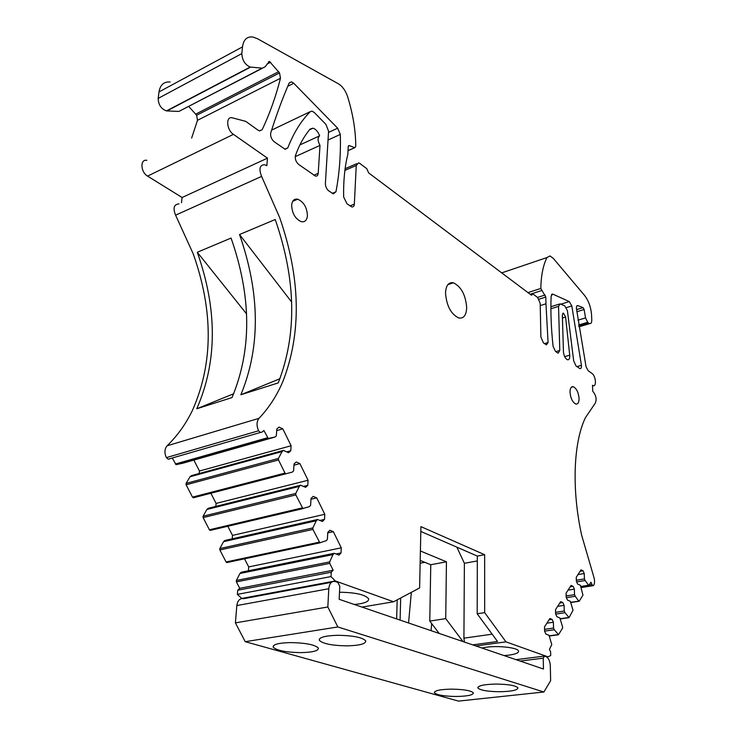 <?xml version="1.0" encoding="UTF-8"?>
<svg xmlns="http://www.w3.org/2000/svg" width="738" height="738" viewBox="0 0 738 738"><rect width="100%" height="100%" fill="white"/><g stroke="black" fill="none" stroke-linecap="round" stroke-linejoin="round"><path stroke-width="1.11" d="M291.648 205.109C292.193 200.607 294.204 198.633 297.691 199.195C303.761 201.926 307.008 207.433 307.432 215.717C306.916 220.275 304.895 222.267 301.353 221.704C295.283 218.955 292.045 213.42 291.648 205.109M169.629 458.907L168.163 459.184L166.382 457.615C164.242 452.855 164.491 448.916 167.129 445.78C177.554 435.614 186.041 423.723 192.572 410.097C213.208 363.225 213.448 311.178 193.273 253.955L175.598 215.182C172.784 208.116 173.91 204.343 178.983 203.891M181.493 202.738L182.102 197.498L147.572 176.105C140.506 172.138 139.934 158.799 146.862 160.34M188.734 106.484L196.649 115.248L197.489 120.322L191.631 138.08M262.543 68.173L178.854 111.438L166.474 110.903C161.17 108.947 158.402 104.787 158.163 98.403L241.833 53.606L242.498 46.891C243.522 39.52 247.055 36.245 253.088 37.075L257.608 38.791L338.493 83.864C342.524 86.383 345.569 90.654 347.607 96.66C353.022 114.169 355.734 130.792 355.753 146.548L354.812 147.683L348.032 150.58M170.174 82.01C163.965 81.503 160.238 84.805 159.002 91.918L158.163 98.403M396.638 618.914L397.182 599.856M241.833 598.509L237.359 594.376L237.719 590.252L239.721 588.324L236.391 581.895L236.354 580.483L239.942 573.481L241.261 572.236L334.213 553.297L338.963 555.105L341.03 552.956L341.279 547.827L248.697 566.913L248.392 570.788M244.499 558.749L248.697 566.913M320.071 542.808L227.055 562.522L226.077 561.969L219.869 549.976L219.832 548.574L223.531 541.683L316.261 520.742L312.847 527.928L219.832 548.574M319.858 520.447L324.517 519.395L322.395 521.471L317.543 519.506L224.887 540.484L223.531 541.683M227.784 526.185L232.507 535.391L232.212 538.823M303.17 508.547L210.404 530.354L209.407 529.783L203.116 517.615L203.079 516.213L206.898 509.451L299.296 486.397L295.763 493.445L203.079 516.213M303.438 486.425L307.774 485.346L305.578 487.348L300.615 485.207L208.282 508.288L206.898 509.451M210.828 493.159L216.096 503.427L215.828 506.406M293.964 465.189L299.905 463.621L296.279 461.997L294.047 463.944L293.586 470.955L292.248 472.126L193.522 497.744L192.507 497.135L186.124 484.801L186.096 483.399L190.026 476.757L282.091 451.555L278.429 458.455L186.096 483.399M286.731 451.905L290.772 450.798L288.521 452.717L283.447 450.411L191.446 475.641L190.026 476.757M199.214 473.51L199.463 471.029L291.113 445.743L290.772 450.798M193.255 458.935L193.679 459.756M193.854 460.097L199.463 471.029M276.695 430.614L282.82 428.852L279.112 427.099L276.815 428.962L276.307 435.946L274.933 437.062L183.015 463.178L176.078 464.663L172.24 458.003M279.951 378.705L240.865 394.765L278.226 382.911C297.165 334.369 296.169 279.896 275.228 219.509L239.527 234.509L291.648 302.045M240.865 394.765C260.588 346.943 260.136 293.521 239.527 234.509M232.018 397.579C251.916 349.923 251.593 296.759 231.068 238.07L197.286 252.267C217.498 309.646 217.323 361.814 196.769 408.769L232.018 397.579M274.933 437.062L268.208 438.455L263.918 430.531L261.787 432.228L260.376 432.477L258.595 430.78C256.4 425.706 256.538 421.555 259.029 418.326C268.936 407.874 276.898 395.577 282.903 381.426C301.741 332.792 300.67 278.198 279.693 217.636L261.603 176.391C258.706 168.882 259.702 164.98 264.61 164.703L266.833 165.736L267.479 158.153L233.429 134.362C226.455 129.916 225.579 115.921 232.359 117.831L245.754 121.373L257.996 130.146L259.61 130.912L262.221 129.62L259.555 130.894M182.102 197.498L267.479 158.153M166.926 110.94L250.643 67.093L262.221 68.154L264.97 66.909L269.435 61.42L279.536 72.933L280.468 78.256C275.947 96.226 269.868 113.348 262.221 129.62M344.895 170.386L356.251 165.478L354.341 204.112C354.148 206.206 353.29 207.129 351.749 206.898L346.998 203.808L343.65 197.009C343.327 181.124 344.72 166.908 347.829 154.38L348.244 146.594L349.194 145.561L354.664 147.637M356.251 165.478L358.631 162.867L359.923 163.504L366.758 168.651L368.668 172.904L531.498 295.255L532.91 293.936L537.716 297.562L540.188 303.364L540.899 337.035L543.389 342.847L546.397 344.84L548.076 342.552L544.469 343.613M530.687 294.647L532.91 293.936M548.076 342.552L545.972 303.788L540.234 305.587M545.972 303.788L545.816 297.045L540.806 288.457C541.074 275.551 543.131 265.246 546.959 257.553L549.948 255.938L553.205 258.282L584.468 295.32C588.629 300.735 590.99 307.312 591.572 315.061L591.765 319.941C591.784 322.571 591.101 323.798 589.708 323.622L588.832 323.17L578.823 326.141M578.657 324.997L587.706 322.303L588.832 323.17M587.706 322.303L585.538 317.903L577.965 320.181M576.655 581.913L585.151 580.529L588.749 585.455L590.972 582.19L592.042 584.607L592.974 585.695L593.684 585.382C594.856 583.038 594.828 580.013 593.61 576.304L581.581 534.967C571.47 488.574 573.574 442.237 585.382 417.754L595.252 403.188C596.913 399.193 596.064 395.208 592.734 391.232L592.494 385.282L593.241 385.642C596.793 386.887 595.677 375.771 592.033 373.465L588.158 370.707L586.027 366.638L576.452 308.696C576.277 306.519 576.729 305.486 577.808 305.578L583.075 307.626L584.127 309.499L585.538 317.903M576.341 580.234L584.431 578.915L585.151 580.529M580.096 571.286L583.048 570.797L581.027 569.837L576.249 577.31L576.369 581.276L577.596 584.035L580.409 585.317L582.965 595.151L579.265 601.138L570.778 602.273M566.378 597.679L575.262 596.304L578.703 601.064M566.157 595.963L574.533 594.662L575.262 596.304M568.029 590.151L574.367 589.136L574.533 594.662M570.142 586.839L573.131 586.359L574.367 589.136M555.696 614.071L564.994 612.697L569.109 617.568L573.011 610.271L570.345 601.313L567.448 600.068L566.194 597.254L566.083 593.186L571.046 585.428L573.131 586.359M555.566 612.319L564.238 611.027L564.994 612.697M557.66 606.341L564.09 605.372L564.238 611.027M559.791 603.011L562.826 602.549L564.09 605.372M544.589 631.11L554.303 629.763L558.537 634.662L562.54 628.186L562.605 627.079L559.893 617.955L556.895 616.737L555.603 613.887L555.502 609.708L560.677 601.636L562.826 602.549M544.552 629.32L553.537 628.066L554.303 629.763M546.876 623.186L553.399 622.254L553.537 628.066M549.026 619.837L552.098 619.385L553.399 622.254M475.872 645.962L505.982 641.857L547.947 656.829L550.714 655.538L550.631 651.958L549.45 649.366L551.775 644.578L549.007 635.27L545.908 634.09L544.589 631.184L544.496 626.903L549.884 618.499L552.098 619.385M481.886 648.01L486.102 647.244C498.528 645.418 517.938 647.706 518.537 651.017C518.879 652.816 515.696 654.182 508.999 655.113L504.026 655.565M472.717 644.883L497.513 641.488L477.2 613.776L477.311 556.074L420.817 531.443M462.984 641.562L445.734 618.629L429.774 621.082L439.175 633.435M505.982 641.857L484.672 612.632L477.2 613.776M400.697 597.992L400.088 620.095M361.98 607.088L393.603 601.765L419.618 587.937L420.918 526.628L484.645 554.708L477.311 556.074M393.603 601.765L335.292 580.954L331.011 576.581L331.251 572.227L333.142 570.234L329.748 563.389L329.674 561.904L332.976 554.579L334.213 553.297M339.508 592.227C355.412 592.466 365.089 594.625 368.548 598.684C369.212 600.926 366.279 602.642 359.766 603.832L354.351 604.487M239.721 588.324L333.142 570.234M239.942 573.481L332.976 554.579M335.993 553.98L341.03 552.956M327.737 532.873L333.336 531.664L341.279 547.827M333.336 531.664L329.868 530.271L327.764 532.375L327.386 539.46L326.131 540.723L319.849 542.781L312.912 529.414L312.847 527.928M317.543 519.506L316.261 520.742M232.507 535.391L324.794 514.294L324.517 519.395M310.975 499.266L316.74 497.892L324.794 514.294M316.74 497.892L313.198 496.388L311.03 498.408L310.606 505.456L309.314 506.674L302.884 508.519L295.827 494.93L295.763 493.445M300.615 485.207L299.296 486.397M216.096 503.427L308.078 480.263L307.774 485.346M286.012 473.759L285.006 473.095L278.494 459.94L278.429 458.455M283.447 450.411L282.091 451.555M282.82 428.852L291.113 445.743M246.547 313.853L197.286 252.267M420.402 550.972L446.444 561.812L445.734 618.629M456.859 547.153L464.386 563.297L463.916 638.167L464.423 642.051M484.672 612.632L484.645 554.708M420.208 560.428L430.771 564.727L446.444 561.812M464.386 563.297L477.301 560.926M196.769 408.769L233.706 393.741M430.771 564.727L429.774 621.082M570.022 392.302C570.05 388.28 571.138 386.417 573.288 386.721C576.507 388.4 578.435 392.293 579.072 398.4C579.062 402.45 577.974 404.323 575.797 404.027C572.577 402.339 570.649 398.428 570.022 392.302M445.521 293.014C445.946 285.458 448.556 282.045 453.344 282.774C461.176 286.593 465.623 294.859 466.684 307.58C466.333 315.246 463.713 318.724 458.796 317.995C450.973 314.148 446.545 305.818 445.521 293.014M295.209 156.65L319.997 145.395C317.598 140.921 317.469 137.738 319.619 135.857L299.886 144.925M319.997 145.395L318.207 173.329C317.986 175.413 317.072 176.336 315.467 176.096L298.742 164.5C295.92 161.926 294.813 158.965 295.431 155.617C299.231 144.934 304.139 136.087 310.144 129.076L312.967 128.191C315.799 129.085 318.023 131.641 319.619 135.857M310.357 111.613C301.233 120.654 293.715 132.72 287.811 147.831L285.219 149.307L274.213 141.779C271.363 139.205 270.2 136.244 270.745 132.886C276.409 114.916 282.543 98.302 289.148 83.043L291.39 81.826L293.77 83.293L337.663 128.218L340.319 134.427C340.864 154.611 339.415 173.734 335.956 191.788L333.373 193.873L328.807 190.93C326.574 189.048 325.43 186.566 325.384 183.485L328.576 131.143L325.892 124.335L314.296 112.527L312.082 111.152L310.357 111.613L271.63 130.1M562.347 314.978L563.445 313.133L565.603 317.036L569.718 355.209C569.92 358.419 569.201 359.941 567.559 359.784C565.483 358.806 564.127 356.316 563.472 352.34L562.347 314.978M559.782 350.485L558.149 353.17L557.568 352.893L555.483 351.408L553.085 346.334C551.148 328.419 550.493 311.685 551.129 296.132L552.642 294.056L569.266 301.565L571.821 305.938L581.433 365.328C581.599 367.625 581.11 368.723 579.948 368.613L576.009 365.937L573.675 360.845L567.421 310.707L564.727 305.827L560.05 303.853L558.546 306.362L559.782 350.485L555.797 351.629M299.905 463.621L308.078 480.263M583.048 570.797L584.247 573.527L584.431 578.915M578.002 574.57L584.247 573.527M250.643 67.093L250.2 67.029C245.016 64.76 242.221 60.285 241.833 53.606M290.514 642.586C305.652 642.89 314.932 644.708 318.355 648.038C318.687 650.805 312.866 652.337 300.91 652.632C286.021 652.346 276.787 650.538 273.198 647.189C272.7 644.449 278.466 642.918 290.514 642.586M543.233 658.176L544.524 656.082L546.138 656.654C548.574 657.982 549.967 661.017 550.308 665.75L550.631 680.694L543.897 692.004L337.838 626.959L327.838 606.987L328.779 588.74C329.452 583.232 331.657 580.843 335.393 581.572L337.903 582.466L339.794 586.276L339.166 599.302L543.454 669.025L543.233 658.176L520.115 661.063M337.838 626.959L245.228 641.682L458.492 701.1L543.897 692.004M451.647 689.126C440.189 689.366 434.442 690.574 434.414 692.742C436.767 695.021 443.981 696.266 456.047 696.478C467.422 696.275 473.196 695.076 473.372 692.881C471.13 690.611 463.879 689.357 451.647 689.126M346.998 645.861C359.738 645.529 365.983 643.859 365.716 640.842C362.404 637.42 353.142 635.566 337.912 635.289C325.08 635.676 318.881 637.355 319.333 640.326C322.82 643.757 332.035 645.602 346.998 645.861M496.24 684.061C484.119 684.338 478.003 685.63 477.883 687.954C480.161 690.27 487.348 691.534 499.451 691.737C511.48 691.497 517.633 690.205 517.91 687.853C515.742 685.537 508.519 684.274 496.24 684.061M331.427 582.31L243.826 598.656C239.988 598.029 237.654 600.326 236.824 605.566L235.413 622.881L245.228 641.682M431.093 630.676L431.665 623.573M420.143 563.195L424.83 562.31M408.557 622.983L411.343 592.337M327.838 606.987L235.413 622.881M175.598 215.182L261.603 176.391M147.572 176.105L233.429 134.362M280.468 78.256L197.489 120.322M279.536 72.933L196.649 115.248M270.606 62.213L266.925 64.123M278.696 71.669L195.819 114.076M262.221 68.154L178.854 111.438M159.002 91.918L242.498 46.891M348.345 146.059L349.342 145.607M354.341 204.112L349.96 205.911M539.035 299.194L545.816 297.045M545.096 295.006L537.532 297.423M530.17 294.259L541.526 290.597M540.806 288.457L527.974 292.608M546.959 257.553L501.72 272.875M584.127 309.499L576.83 311.731M583.075 307.626L576.572 309.619M577.965 305.624L576.812 305.984M592.042 584.607L589.192 585.068M588.49 585.243L580.917 586.461M568.528 617.512L560.234 618.712M557.946 634.615L549.247 635.805M547.919 656.82L546.757 656.968L547.947 656.829M241.667 598.453L335.292 580.954M331.011 576.581L237.359 594.376M331.251 572.227L237.719 590.252M236.391 581.895L329.748 563.389M329.674 561.904L236.354 580.483M319.24 542.181L226.077 561.969M219.869 549.976L312.912 529.414M302.257 507.892L209.407 529.783M203.116 517.615L295.827 494.93M285.006 473.095L192.507 497.135M186.124 484.801L278.494 459.94M176.4 464.672L268.531 438.473M267.507 437.772L175.367 464.027M258.595 430.78L166.382 457.615M259.029 418.326L167.129 445.78M463.916 638.167L492.154 634.173M318.207 173.329L313.825 175.247M293.77 83.293L287.755 86.291M337.663 128.218L328.502 132.425M340.319 134.427L328.041 140.017M335.956 191.788L332.238 193.365M287.811 147.831L284.85 149.196M565.603 317.036L562.43 318.004M564.681 356.629L569.718 355.209M552.9 294.148L551.498 294.591M569.266 301.565L560.862 304.185M571.821 305.938L566.378 307.617M581.433 365.328L576.913 366.574M558.546 306.362L550.889 308.742M236.824 605.566L328.779 588.74M297.691 199.195L292.718 201.317M269.435 61.42L268.484 61.918M354.812 147.683L348.022 150.69M349.194 145.561L348.419 145.912M356.722 163.688L345.107 168.716M589.708 323.622L578.933 326.823M577.808 305.578L576.922 305.846M593.241 385.642L592.522 385.836M592.974 585.695L581.295 587.559M588.749 585.455L581.018 586.692M578.952 601.276L570.88 602.503M568.777 617.715L560.336 618.933M558.196 634.818L549.349 636.027M319.849 542.781L226.686 562.531M302.884 508.519L210.044 530.354M285.68 473.75L193.181 497.744M268.208 438.455L176.078 464.663M260.376 432.477L168.163 459.184M573.288 386.721L571.332 387.238M453.344 282.774L447.865 284.647M312.967 128.191L309.554 129.777M291.39 81.826L289.204 82.924M563.445 313.133L562.743 313.346M552.642 294.056L551.664 294.37M559.09 304.157L550.889 306.713M250.2 67.029L166.474 110.903M273.198 647.189L273.291 645.898M319.333 640.326L319.397 638.997M477.883 687.954L477.883 687.299M434.414 692.742L434.424 692.069M516.028 659.661L543.906 656.156"/></g></svg>
